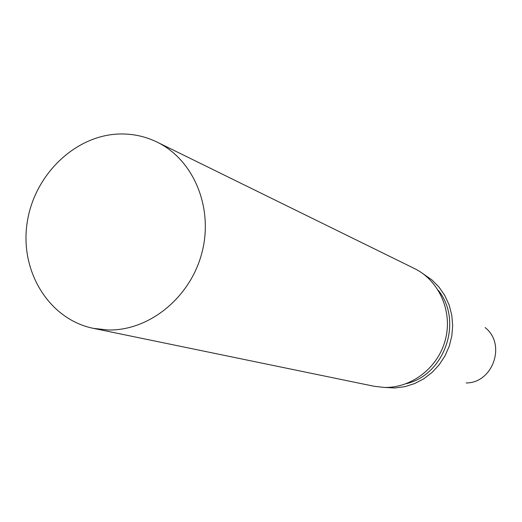 <?xml version="1.0" encoding="UTF-8"?>
<svg xmlns="http://www.w3.org/2000/svg" width="522" height="522" viewBox="0 0 522 522"><rect width="100%" height="100%" fill="white"/><g stroke="black" fill="none" stroke-linecap="round" stroke-linejoin="round"><path stroke-width="0.78" d="M119.988 133.984C133.025 133.717 145.39 136.431 157.096 142.108C193.734 159.817 213.746 207.893 201.936 252.72C190.393 297.612 149.044 331.072 107.904 329.976L93.301 328.338C49.225 319.373 19.966 271.773 27.027 223.605C33.623 175.379 75.018 134.885 119.988 133.984M157.096 142.108L414.364 268.484C439.054 280.464 452.77 311.243 445.475 339.417C438.356 367.632 411.414 388.401 383.84 387.409L374.02 386.254L93.301 328.338M466.166 382.959C493.068 383.083 506.464 343.991 485.134 327.588M438.252 290.265C463.34 320.958 444.888 374.835 406.246 383.696M384.146 387.415L395.004 387.976L405.033 386.632L414.755 383.52L423.877 378.737L432.118 372.401L439.237 364.715L444.998 355.9L449.24 346.223L451.824 335.985L452.672 325.487L451.765 315.053L449.135 304.992L444.868 295.615L439.093 287.198L432.001 279.988L423.074 273.776"/></g></svg>
